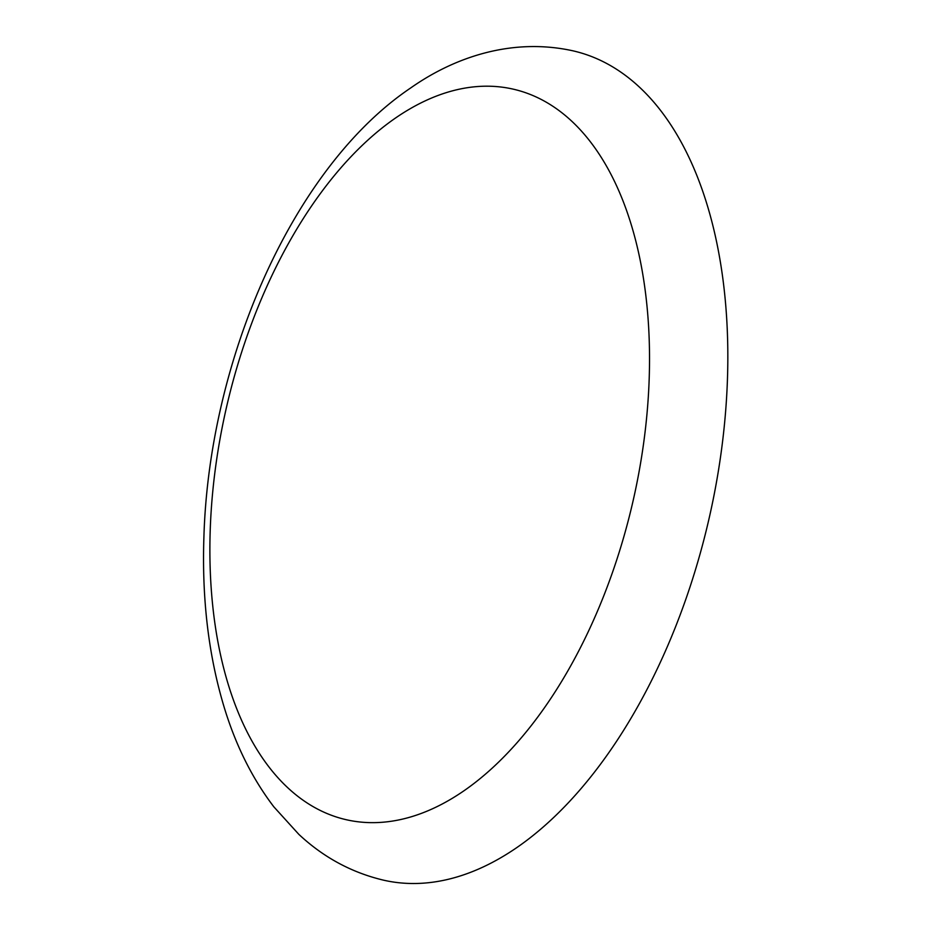 <?xml version="1.0" encoding="UTF-8"?>
<svg xmlns="http://www.w3.org/2000/svg" width="930" height="930" viewBox="0 0 930 930"><rect width="100%" height="100%" fill="white"/><g stroke="black" fill="none" stroke-linecap="round" stroke-linejoin="round"><path stroke-width="1.4" d="M395.541 118.005A374.639 208.645 102.9 0 1 646.862 304.796A374.639 208.645 102.9 0 1 463.884 790.837A374.639 208.645 102.9 0 1 212.552 604.058A374.639 208.645 102.9 0 1 395.541 118.005M572.845 50.801A425.347 236.883 102.9 0 1 726.121 404.655A425.347 236.883 102.9 0 1 517.034 847.439A425.347 236.883 102.9 0 1 383.613 880.187C351.691 872.631 323.431 857.355 298.832 834.35L273.873 806.868C252.332 778.619 235.778 745.442 224.2 707.346C208.657 655.906 201.88 599.432 203.879 537.924C208.808 359.736 293.055 167.295 410.502 88.083C454.468 57.114 512.07 37.467 572.845 50.801"/></g></svg>
